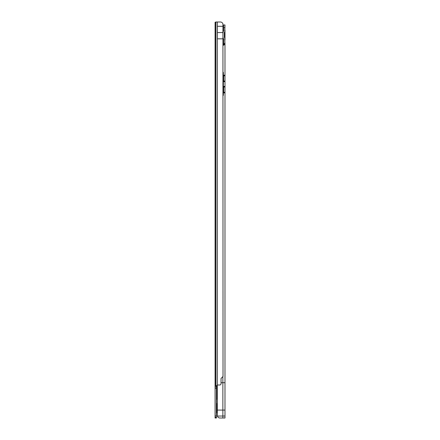 <?xml version="1.0" encoding="UTF-8"?>
<svg xmlns="http://www.w3.org/2000/svg" width="440" height="440" viewBox="0 0 440 440"><rect width="100%" height="100%" fill="white"/><g stroke="black" fill="none" stroke-linecap="round" stroke-linejoin="round"><path stroke-width="0.66" d="M216.788 403.519L216.788 412.682L217.195 411.702L217.195 404.498L216.403 403.051M215.919 385.985L215.919 22L220.38 22A2.64 2.64 0 0 1 222.931 23.958L223.02 376.42L221.04 378.466L221.04 383.68A1.32 1.32 0 0 1 219.72 385L217.806 385A0.99 0.99 0 0 0 217.327 385.121L217.195 385.985L215.083 385.985L216.403 385.995L216.403 418L215.083 418L215.083 22.33L215.831 22L215.584 22.33M223.02 38.83L217.355 38.83L217.355 26.29L223.02 26.29M216.403 399.185L217.294 399.185M216.403 415.976L215.083 415.976M215.083 388.344L216.403 388.344M215.083 386.98L216.403 386.98M215.083 417.34L216.403 417.34M217.327 22L217.327 385.121L216.315 385.985M223.02 32.56L217.355 32.56M217.195 408.1L217.195 409.36M215.083 410.08L215.083 406.12M223.663 29.992L223.24 31.675L223.24 30.619L223.663 29.986L223.663 30.877L223.663 24.97L224.983 24.97L223.663 24.97M224.983 410.08L217.294 410.08L217.294 415.443L217.382 416.042L224.983 416.02L224.983 44.446L223.663 44.435L223.663 39.127L223.24 38.33L223.663 40.013M223.003 37.213L223.24 38.33M224.757 33.138L224.757 31.818L224.323 32.791L224.323 37.213L224.757 38.187L224.757 36.867M224.983 29.986L224.983 40.018M223.02 45.43L224.983 44.446L224.757 38.187M217.294 410.08L217.294 385.204M224.983 382.69L222.871 382.69L222.871 376.569M223.366 95.365L223.02 95.365L223.366 95.365L223.366 92.395L224.296 92.95L224.983 92.807L223.663 92.807M221.04 382.69L222.871 382.69L222.871 418L224.983 418L224.983 416.02M223.663 86.493L224.983 86.493L224.296 86.35L223.366 86.906L223.366 83.974L222.893 83.974L223.366 83.941L222.893 83.776L223.366 83.776L223.366 81.175L224.296 81.73L224.983 81.587L223.663 81.587M223.663 75.273L224.983 75.273L224.296 75.13L223.366 75.686L223.366 72.386L223.02 72.386M223.13 45.43L223.575 44.446L224.752 44.446M217.382 416.042A2.64 2.64 180 0 0 219.934 418L224.983 418L224.983 415.36M224.757 31.818L224.983 24.97M223.24 31.675L223.003 32.791M223.663 92.763L223.663 86.537M223.663 81.543L223.663 75.317M224.983 44.446L223.663 44.435M224.983 186.67L224.983 189.97M224.983 59.95L224.983 63.25M224.296 86.35L224.879 86.35M224.296 75.13L224.879 75.13M223.366 92.395L223.366 86.906M223.366 83.974L223.02 83.974M223.366 83.776L223.02 83.776M223.366 75.686L223.366 81.175M223.366 83.875L223.02 83.875M217.377 416.02L217.294 415.344M224.494 32.373A6.864 6.864 180 0 1 224.912 33.814A6.864 6.864 0 0 0 224.494 32.373L224.488 37.626A6.864 6.864 0 0 0 224.912 36.19A6.864 6.864 180 0 1 224.494 37.631M224.323 32.362L224.323 37.213M224.912 36.19L224.912 33.814M216.788 412.682L216.464 413.012L216.464 403.189M216.42 385.985L216.42 399.185M217.146 385.985L217.146 399.185M215.193 385.985L215.193 22.33M215.083 417.389L216.403 417.389M215.083 417.951L216.403 417.951M224.983 27.61L223.663 27.61M224.983 43.395L223.663 43.395M223.663 75.79L224.983 75.79M223.663 81.07L224.983 81.07M223.663 87.01L224.983 87.01M223.663 92.29L224.983 92.29M224.983 43.544L223.663 43.544M223.366 89.243L223.02 89.243M223.366 78.507L223.02 78.507M223.366 90.057L223.02 90.057M223.366 77.693L223.02 77.693M223.24 39.386L223.003 38.61M223.663 418L224.983 418M223.24 30.619L223.003 31.394"/></g></svg>
